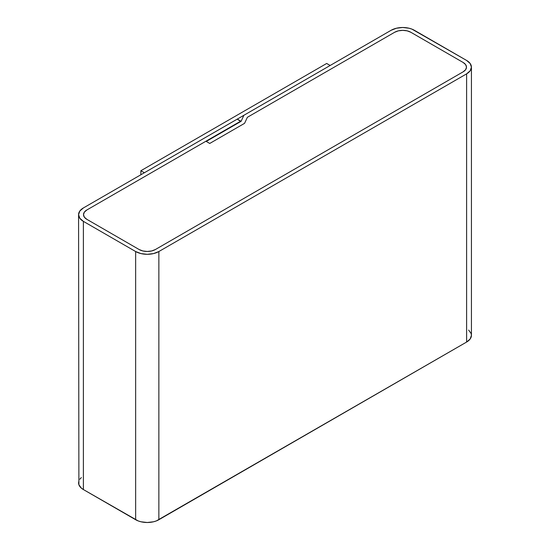 <?xml version="1.0" encoding="UTF-8"?>
<svg xmlns="http://www.w3.org/2000/svg" width="550" height="550" viewBox="0 0 550 550"><rect width="100%" height="100%" fill="white"/><g stroke="black" fill="none" stroke-linecap="round" stroke-linejoin="round"><path stroke-width="0.82" d="M78.891 480.996L78.574 482.845A16.424 9.481 0 0 0 83.387 489.555L83.387 221.361L135.644 251.529L135.644 519.723A16.424 9.481 0 0 0 158.868 519.723L158.868 251.529L466.613 73.858L470.174 70.778L471.426 67.155L470.174 63.525L466.613 60.445A16.424 9.481 180 0 1 471.426 67.155A16.424 9.481 180 0 1 466.613 73.858L466.613 342.052A16.424 9.481 0 0 0 471.426 335.342L471.109 333.493L468.655 330.076M466.613 60.445L411.868 29.095L409.028 28.222L402.744 27.5L396.461 28.222L391.132 30.277A16.424 9.481 180 0 1 414.356 30.277L466.613 60.445M391.132 30.277L243.897 115.28L241.093 121.33L206.25 141.439L209.736 143.454L244.571 123.338L247.376 117.294L394.611 32.292A11.495 6.634 180 0 1 410.871 32.292L463.127 62.459A11.495 6.634 180 0 1 466.496 67.155A11.495 6.634 180 0 1 463.127 71.844L155.389 249.521A11.495 6.634 180 0 1 139.129 249.521L86.873 219.347A11.495 6.634 180 0 1 83.504 214.658A11.495 6.634 180 0 1 86.873 209.962L240.742 121.124L240.742 121.529L237.256 119.116L83.387 207.948L79.826 211.028L78.574 214.658A16.424 9.481 180 0 1 83.387 207.948L237.256 119.116L240.742 121.124L86.873 209.962L205.906 141.24L209.736 143.454L244.571 123.338L247.376 117.294L394.611 32.292L398.344 30.848L402.744 30.346L407.144 30.848L410.871 32.292L463.127 62.459L465.623 64.611L466.496 67.155L465.623 69.692L463.127 71.844L155.389 249.521L151.656 250.958L147.256 251.467L142.856 250.958L139.129 249.521L86.873 219.347L84.377 217.195L83.504 214.658L84.377 212.114L86.873 209.962L84.377 212.114L83.504 214.658A11.495 6.634 180 0 1 86.873 209.962L205.906 141.24L209.736 143.454L244.571 123.338L247.376 117.294L394.611 32.292A11.495 6.634 180 0 1 410.871 32.292L463.127 62.459A11.495 6.634 180 0 1 466.496 67.155A11.495 6.634 180 0 1 463.127 71.844L155.389 249.521A11.495 6.634 180 0 1 139.129 249.521L86.873 219.347A11.495 6.634 180 0 1 83.504 214.658L84.377 217.195L86.873 219.347L139.129 249.521L142.856 250.958L147.256 251.467L151.656 250.958L155.389 249.521L463.127 71.844L465.623 69.692L466.496 67.155L465.623 64.611L463.127 62.459L410.871 32.292L407.144 30.848L402.744 30.346L398.344 30.848L394.611 32.292L247.376 117.294L244.571 123.338L209.736 143.454L206.25 141.439L241.093 121.33L243.897 115.28L391.132 30.277M83.387 221.361A16.424 9.481 180 0 1 78.574 214.658L79.826 218.281L83.387 221.361L135.644 251.529L135.644 519.723L83.387 489.555L83.387 221.361M158.868 251.529A16.424 9.481 180 0 1 135.644 251.529L140.972 253.584L147.256 254.306L153.539 253.584L158.868 251.529L466.613 73.858L466.613 342.052L158.868 519.723L158.868 251.529M81.345 477.579L79.826 479.222M78.574 214.658L78.891 484.694L81.345 488.118L83.387 489.555L138.132 520.905L140.972 521.778L147.256 522.5L153.539 521.778L156.379 520.905L466.613 342.052L470.174 338.972L471.426 335.342L471.426 67.155M144.354 172.755L140.869 170.741L140.869 174.762L140.869 170.741L326.679 63.463L330.165 65.477L144.354 172.755L140.869 170.741L326.679 63.463L330.165 65.477L144.354 172.755"/></g></svg>
